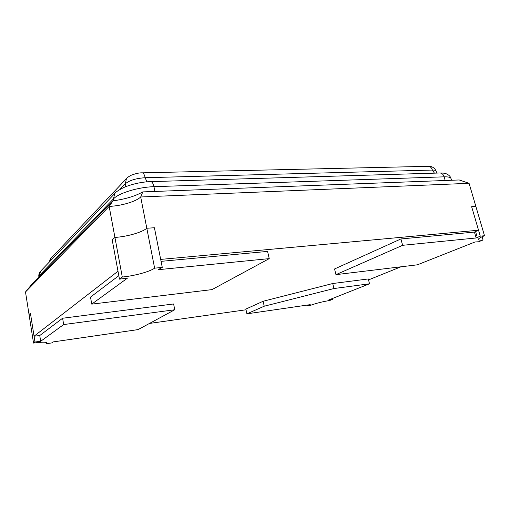 <?xml version="1.0" encoding="UTF-8"?>
<svg xmlns="http://www.w3.org/2000/svg" width="510" height="510" viewBox="0 0 510 510"><rect width="100%" height="100%" fill="white"/><g stroke="black" fill="none" stroke-linecap="round" stroke-linejoin="round"><path stroke-width="0.76" d="M469.072 183.313L140.69 196.981C136.074 201.546 121.418 205.893 109.159 206.403L25.5 291.969L31.633 284.548L113.054 200.832C125.301 199.168 135.207 196.191 142.787 191.9L459.236 179.966L469.072 183.313L475.868 206.416L471.642 206.697L478.539 230.22L474.434 232.082L400.917 238.948L334.547 268.968L335.956 274.648L417.422 264.811L475.046 241.969L478.558 241.772L483.059 239.993L482.109 236.761M25.5 291.969L29.038 314.498L30.434 313.248L34.055 336.217L117.995 271.224L112.2 239.891L114.928 237.437L112.2 239.891L119.461 279.148L127.525 278.084L91.743 304.126L211.988 289.61L269.242 258.621L158.087 269.713L162.269 267.412L154.415 227.747L146.81 228.25C142.06 232.375 127.239 236.621 114.928 237.437L109.159 206.403L113.054 200.832M142.787 191.9L140.69 196.981L146.81 228.25C142.06 232.375 127.239 236.621 114.928 237.437L122.292 277.045L119.461 279.148M162.269 267.412L154.626 268.164L146.81 228.25L154.415 227.747L160.682 259.405L478.539 230.22M475.562 231.527L476.895 236.092M400.93 266.806L368.526 279.901M246.03 309.78L149.5 323.429M40.672 341.298L34.967 342.006L33.532 343.071C41.884 341.955 46.391 341.91 47.047 342.943L46.493 343.689L52.109 342.873L52.9 341.949L138.102 329.594L174.764 309.755L63.667 324.564L40.672 341.298L39.755 335.535L34.055 336.217M154.626 268.164C149.691 271.722 134.672 275.821 122.292 277.045M118.817 275.674L90.512 297.107L91.743 304.126M269.242 258.621L267.584 251.398L161.064 261.349M34.967 342.006L30.434 313.248L29.038 314.498L33.532 343.071M46.493 343.689L46.289 342.439M174.764 309.755L173.61 303.966L62.609 318.234L39.755 335.535M63.667 324.564L62.609 318.234M483.059 239.993C480.146 240.286 478.571 240.133 478.329 239.541C478.201 238.731 480.261 237.462 484.5 235.735L480.273 236.155L476.155 237.972L474.434 232.082M480.273 236.155L471.642 206.697L475.868 206.416L484.5 235.735M476.155 237.972L402.626 245.31L335.956 274.648M402.626 245.31L400.917 238.948M307.186 305.751L310.877 305.216C316.27 303.233 322.556 301.659 329.728 300.498L332.418 299.44L328.414 300.097L369.527 283.796L333.974 288.539L264.225 306.21L246.916 313.828L310.227 304.648L307.186 305.751L307.033 305.114M332.418 299.44L332.208 298.592M369.527 283.796L368.284 278.951L332.737 283.522L333.974 288.539M246.916 313.828L245.871 309.073L263.115 301.276L264.225 306.21M263.115 301.276L332.737 283.522M125.23 186.858L125.326 183.766L126.423 178.666L127.226 177.818M119.805 189.522L125.326 183.766C129.489 180.33 136.106 178.315 145.171 177.716L146.88 181.847M141.85 172.852L142.239 172.839C143.546 173.145 144.528 174.771 145.171 177.716L432.391 170.059L434.431 173.158M150.431 181.636L150.852 181.624C152.241 181.936 153.274 183.625 153.956 186.679C138.541 187.049 118.658 193.092 113.526 198.843L114.667 193.621L115.54 192.71M439.518 173.005L440.104 172.986C443.005 172.928 445.262 173.279 446.868 174.044C449.214 175.261 450.604 176.779 451.031 178.596C450.598 177.314 448.296 176.728 444.127 176.836L153.956 186.679L154.906 191.448M39.729 276.222L39.57 275.26L113.526 198.843L113.877 200.723M38.875 276.815C38.537 274.903 39.117 273.028 40.602 271.173L38.913 277.058M41.304 270.434L114.667 193.621C115.285 192.366 118.269 190.338 123.618 187.552C133.786 183.205 144.77 181.694 150.852 181.624L440.104 172.986C442.017 173.202 443.356 174.49 444.127 176.836L445.179 180.495M49.209 262.159L50.28 259.048L126.423 178.666C126.92 177.831 128.463 176.709 131.057 175.3C135.711 173.521 139.44 172.705 142.239 172.839L428.547 166.317C430.376 166.534 431.658 167.784 432.391 170.059C434.52 170.021 435.699 170.346 435.935 171.041L437.134 173.075M48.839 262.542L50.923 258.366M451.031 178.596L451.509 180.259M428.547 166.317C430.854 165.954 435.03 167.669 435.935 171.041"/></g></svg>
